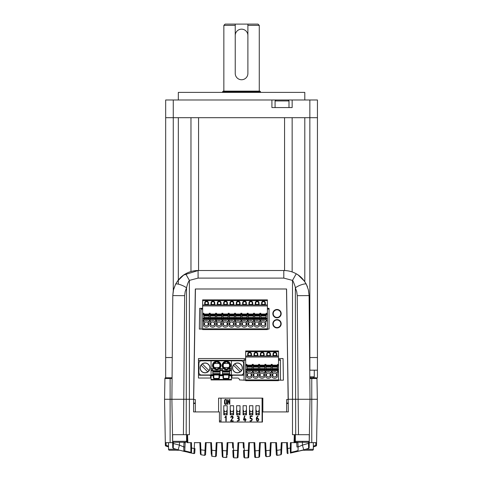 <?xml version="1.0" encoding="UTF-8"?>
<svg xmlns="http://www.w3.org/2000/svg" width="482" height="482" viewBox="0 0 482 482"><rect width="100%" height="100%" fill="white"/><g stroke="black" fill="none" stroke-linecap="round" stroke-linejoin="round"><path stroke-width="0.72" d="M309.239 441.325A0.946 0.946 0 0 1 308.293 442.271L296.279 442.271A0.946 0.946 0 0 1 295.327 441.325L309.239 441.325L309.239 434.686L295.327 434.686L295.327 441.325M258.985 410.272A1.368 1.368 90 0 1 257.617 411.64A1.368 1.368 90 0 1 256.255 410.272L256.255 414.827A1.368 1.368 90 0 1 257.623 413.46A1.368 1.368 90 0 1 258.985 414.827L258.985 410.272M233.276 410.272A1.368 1.368 90 0 1 231.902 411.64A1.368 1.368 90 0 1 230.541 410.272L230.541 414.827A1.368 1.368 90 0 1 231.908 413.46A1.368 1.368 90 0 1 233.276 414.827L233.276 410.272M226.847 410.272A1.368 1.368 90 0 1 225.48 411.64A1.368 1.368 90 0 1 224.118 410.272L224.118 414.827A1.368 1.368 90 0 1 225.486 413.46A1.368 1.368 90 0 1 226.847 414.827L226.847 410.272M252.562 410.272A1.368 1.368 90 0 1 251.188 411.64A1.368 1.368 90 0 1 249.833 410.272L249.833 414.827A1.368 1.368 90 0 1 251.194 413.46A1.368 1.368 90 0 1 252.562 414.827L252.562 410.272M239.699 410.272A1.368 1.368 90 0 1 238.325 411.64A1.368 1.368 90 0 1 236.969 410.272L236.969 414.827A1.368 1.368 90 0 1 238.331 413.46A1.368 1.368 90 0 1 239.699 414.827L239.699 410.272M262.088 422.045L262.088 398.132L221.009 398.132L221.009 422.045M226.209 421.154L225.847 421.148L225.847 416.725L224.763 417.569L225.871 416.093L226.209 416.093L226.209 421.154M251.465 421.027L250.062 421.154L250.062 420.792L251.67 420.431L251.749 418.948L250.122 418.557L250.122 416.093L252.231 416.093L252.231 416.448L250.477 416.448L250.477 418.195L251.953 418.599L252.303 419.587L251.465 421.027L250.893 421.154M237.252 420.792L238.795 420.461L238.837 418.876L237.596 418.539L237.596 418.171L238.909 417.539L238.626 416.653L237.24 416.454L237.24 416.093L239.156 416.725L238.771 418.346L239.421 419.683L239.066 420.732L237.252 421.154L237.252 420.792L238.795 420.461L239.072 419.665M225.859 404.446L226.522 404.157L224.895 404.199L224.516 403.482L224.516 400.373L224.907 399.62L226.468 399.656L226.829 400.422M240.03 414.827L236.638 414.827L236.638 405.724L240.03 405.724L240.03 414.827M259.304 405.724L259.304 414.827L255.912 414.827L255.912 405.724L259.304 405.724M252.875 405.724L252.875 414.827L249.489 414.827L249.489 405.724L252.875 405.724M246.453 405.724L246.453 414.827L243.061 414.827L243.061 405.724L246.453 405.724M233.601 414.827L230.215 414.827L230.215 405.724L233.601 405.724L233.601 414.827M227.179 414.827L223.787 414.827L223.787 405.724L227.179 405.724L227.179 414.827M230.944 417.249L230.583 417.249C231.673 415.665 232.535 415.707 233.186 417.376L231.047 420.792L233.234 420.792L233.234 421.154L230.607 421.154L230.613 420.798C231.679 419.683 232.372 418.334 232.692 416.749L230.944 417.249L231.203 416.737M227.835 399.433L229.468 403.277L229.468 399.427L229.842 399.427L229.842 404.416L227.92 400.554L227.92 404.416L227.552 404.416L227.835 399.433M245.308 419.991L245.308 421.154L244.94 421.154L244.94 419.991L243.434 419.991L244.501 416.093L244.874 416.099L243.808 419.611L244.94 419.611L244.94 418.521L245.308 418.521L245.308 419.611L246.085 419.611L246.085 419.991L245.308 419.991M257.653 416.659L256.773 418.37C257.99 418.177 258.665 418.623 258.792 419.702C257.942 421.605 257.153 421.581 256.424 419.641C256.111 417.906 256.665 416.719 258.087 416.093L257.123 417.189M250.477 418.195L250.989 418.195M250.062 420.792L251.67 420.431L251.935 419.72M251.935 419.461L251.749 418.948L250.122 418.557M239.018 419.25L237.596 418.539M238.771 418.346L239.283 418.912M239.223 417.743L239.036 418.111M237.24 416.093L237.981 416.093M237.596 418.171L238.909 417.539L238.626 416.653L237.24 416.454M224.516 401.361L224.516 400.626M232.077 416.105L232.577 416.225M232.83 416.382L233.053 417.84M233.035 417.876L232.836 418.219M231.631 419.973L231.047 420.792M232.692 416.749L231.529 416.508M232.673 417.767L232.734 416.846L232.673 417.767M257.364 418.37L258.635 418.997M256.828 417.846L256.773 418.37M258.009 421.087L256.731 420.78M257.051 421.021L256.424 419.641M256.424 418.701L256.508 417.719M256.575 417.502L256.798 417.051M257.581 416.261L258.087 416.093M224.877 403.416L224.877 400.434L225.19 399.891L226.245 399.933L226.474 400.44L226.474 403.416L226.209 403.934L225.184 403.934L224.877 400.434M257.671 420.792L257.292 420.738M256.779 419.967L256.773 418.756L258.165 418.997L258.436 419.726C257.942 421.069 257.388 421.141 256.779 419.943M226.474 400.44L226.474 403.416M225.19 399.891L226.245 399.933M277.048 319.596A4.175 4.175 0 0 0 272.842 323.729A4.175 4.175 0 0 0 276.975 327.941A4.175 4.175 0 0 0 281.187 323.802A4.175 4.175 0 0 0 277.048 319.596M277.048 309.474A4.175 4.175 0 0 0 272.842 313.613A4.175 4.175 0 0 0 276.975 317.825A4.175 4.175 0 0 0 281.187 313.686A4.175 4.175 0 0 0 277.048 309.474M244.031 373.978A1.265 1.265 0 0 1 242.765 375.243L233.149 375.243A1.265 1.265 0 0 0 231.89 376.496A1.265 1.265 0 0 1 231.89 376.496L231.89 378.027L231.444 378.027L237.554 378.027A1.898 1.898 0 0 1 239.452 379.924L244.031 380.171L244.031 359.686L245.675 359.686M267.402 329.079L269.046 329.079L269.046 308.335L267.402 308.335M202.645 308.335L199.681 308.335L199.349 329.079L201 329.079L201 308.588L202.645 308.588M286.501 288.989L288.272 399.524L286.627 399.524L286.627 411.917M195.312 411.917L195.312 399.524L193.668 399.524L195.439 288.989M262.847 411.917L262.847 398.132L218.581 398.132L218.581 411.917M245.675 358.548L198.476 358.548L198.476 378.027L211.056 378.027L210.616 378.027L210.616 376.508A1.265 1.265 0 0 0 209.351 375.243L199.735 375.243A1.265 1.265 0 0 1 198.476 373.978L198.476 361.584A1.265 1.265 0 0 1 199.735 360.319L231.444 360.319L231.444 375.749L229.673 375.749L229.673 375.243L231.444 375.243M278.512 359.686L280.452 359.686L280.452 380.171L283.404 380.171L283.061 358.548L278.512 358.548M262.443 421.238L262.088 421.232M221.009 420.876L219.443 420.864M244.031 361.584A1.265 1.265 0 0 0 242.777 360.319A1.265 1.265 0 0 1 242.777 360.319L231.444 360.319M276.981 317.445A3.796 3.796 -0.2 0 0 280.807 313.68A3.796 3.796 -0.2 0 0 277.048 309.854A3.796 3.796 -0.2 0 0 273.222 313.613A3.796 3.796 -0.2 0 0 276.981 317.445M202.645 329.079L201 329.079M269.046 309.095L267.402 309.095M202.645 309.095L201 309.095M267.402 308.588L269.046 308.588M280.452 380.171L278.512 380.171M245.675 380.171L244.031 380.171M280.452 360.193L278.512 360.193M245.675 360.193L244.031 360.193M276.981 327.561A3.796 3.796 82.7 0 0 280.807 323.802A3.796 3.796 82.7 0 0 277.048 319.976A3.796 3.796 -0.1 0 0 273.222 323.735A3.796 3.796 -0.1 0 0 276.981 327.561M246.109 410.272A1.368 1.368 90 0 1 244.742 411.64A1.368 1.368 90 0 1 243.38 410.272L243.38 414.827A1.368 1.368 90 0 1 244.748 413.46A1.368 1.368 90 0 1 246.109 414.827L246.109 410.272M226.829 403.488L226.829 400.373M225.666 399.397L225.98 399.427M225.697 404.458L225.359 404.416M313.366 446.922L313.366 449.29A0.946 0.946 0 0 1 312.414 450.242L310.034 450.242M297.177 450.869L290.989 452.363L290.387 453.092L302.732 450.242M313.336 442.651L313.336 449.29A0.946 0.946 0 0 1 312.39 450.242L302.22 450.242M169.501 450.242L171.833 450.242M179.135 450.242L169.477 450.242A0.946 0.946 0 0 1 168.525 449.29L176.261 449.29M266.293 456.671L266.028 450.706L265.275 450.73L265.534 455.948L266.293 456.671L269.986 456.243M249.146 448.941L248.736 457.105L249.459 442.651L248.7 442.651L254.761 442.651L254.002 442.651L254.707 456.797A0.759 0.759 0 0 0 255.466 457.514L255.171 450.815L254.412 450.839L254.285 448.248M254.412 450.839L254.707 456.797L255.466 457.514A0.759 0.759 0 0 0 255.514 457.514L255.418 455.641M238.03 457.177L238.361 450.471L238.03 457.177L237.265 457.9L238.03 457.177L237.879 457.599M226.426 457.514L227.179 456.797L226.377 457.514L226.721 450.815L221.961 450.556L221.834 448.055M216.617 450.73L215.858 450.706L215.52 456.665L216.358 455.948L217.02 442.651L216.261 442.651L222.323 442.651L221.563 442.651L222.232 455.966M204.796 455.363L205.555 454.647L204.681 455.357L205.013 450.375L200.187 449.73L200.404 454.056L201.03 454.767L200.59 442.651L199.831 442.651L200.187 449.73M194.017 453.592L193.872 453.58A0.759 0.759 0 0 0 194.776 452.869L194.993 448.603L194.234 448.579L193.872 453.58L191.252 453.038M287.115 452.869A0.759 0.759 0 0 0 288.019 453.58L287.658 448.579L286.898 448.603L287.115 452.869L286.603 442.651L286.898 448.603M281.488 454.056L280.861 454.767L281.488 454.056L281.705 449.73L280.946 449.706L280.861 454.767L277.21 455.357A0.759 0.759 0 0 1 276.337 454.647L276.126 450.399L276.879 450.375L277.21 455.357L280.964 454.743M296.936 446.959L296.719 442.651L296.936 446.959L298.099 446.947L298.063 451.321A0.759 0.759 0 0 1 297.876 451.345L297.117 450.622A0.759 0.759 0 0 0 297.876 451.345L303.762 449.82L302.413 445.121L298.099 446.947L297.912 442.651L294.761 442.651L295.098 434.686L294.779 442.651L294.02 442.651L294.339 434.686L292.502 434.686L309.239 434.686M184.775 450.622L184.016 451.345L184.775 450.622L185.172 442.651L183.979 442.651L183.787 446.947L179.479 445.121L179.479 442.271M193.577 403.47L195.312 403.47M286.627 403.47L288.314 403.47M262.443 411.917L262.443 422.045L219.443 422.045L219.443 411.917L193.577 411.917L193.577 399.271L183.756 399.271L193.577 399.271L195.312 288.989L286.579 288.989L288.314 411.917L262.443 411.917M298.485 434.686L298.135 399.271L307.721 399.271L299.021 399.271M165.892 446.043L165.874 446.037A0.759 0.759 0 0 1 165.356 445.332L165.314 442.651L165.356 445.332L166.115 445.344L166.073 442.651L165.314 442.651L164.555 399.271L167.591 399.271M270.812 450.254L270.053 450.23L269.884 456.267L270.547 455.55L271.191 442.651L270.432 442.651L276.493 442.651L275.734 442.651L276.126 450.399M281.705 449.73L282.06 442.651L281.301 442.651L287.603 442.651M290.989 452.363L290.387 453.092L290.303 448.019L291.062 448.019L290.989 452.363L291.158 442.651L291.062 448.019L291.158 442.651L290.399 442.651L294.02 442.651M292.502 434.686L292.502 399.271L288.314 399.271L295.352 399.271L292.502 399.271L292.502 280.397C292.61 279.759 295.55 286.85 295.352 287.887C298.424 285.254 306.57 282.747 306.419 284.488L308.372 289.809L309.095 295.599L297.231 295.665L296.725 291.61L295.352 287.887L295.701 434.686M187.546 434.686L172.508 434.686L189.39 434.686L187.546 434.686L187.872 442.651L191.493 442.651L190.733 442.651L190.83 448.019L191.589 448.019L191.505 453.092L179.726 450.254M194.288 442.651L200.59 442.651M205.555 454.647L206.157 442.651L205.398 442.651L211.459 442.651L210.7 442.651L211.291 454.514M227.263 455.141L227.48 450.839L226.721 450.815L227.13 442.651L233.192 442.651L232.432 442.651L232.698 447.935M238.421 449.296L238.361 450.471L237.608 450.447L237.994 442.651L243.898 442.651L243.139 442.651L243.404 447.989M259.931 450.556L259.171 450.531L258.93 457.279L259.629 456.562L260.328 442.651L259.569 442.651L265.63 442.651L264.871 442.651L265.275 450.73M295.327 434.686L294.339 434.686M186.787 434.686L187.112 442.651L187.07 434.686M165.356 445.332L165.314 442.651L172.646 442.651M314.3 399.271L307.721 399.271L317.337 399.271L316.578 442.651L315.818 442.651L315.77 445.344L316.529 445.332L316.578 442.651L316.529 445.332L316.578 442.651L316.529 445.332L316.578 442.651L316.529 445.332L316.578 442.651L316.529 445.332L316.578 442.651L316.529 445.332L316.578 442.651L316.529 445.332L316.578 442.651L316.529 445.332L316.578 442.651L316.529 445.332L316.017 446.037A0.759 0.759 0 0 0 316.529 445.332L316.017 446.037A0.759 0.759 0 0 0 316.529 445.332L316.017 446.037A0.759 0.759 0 0 0 316.529 445.332L316.017 446.037A0.759 0.759 0 0 0 316.529 445.332L316.017 446.037A0.759 0.759 0 0 0 316.529 445.332L316.017 446.037A0.759 0.759 0 0 0 316.529 445.332L316.017 446.037A0.759 0.759 0 0 0 316.529 445.332L316.017 446.037A0.759 0.759 0 0 0 316.529 445.332L315.77 445.356M165.459 399.271L183.756 399.271L184.66 295.665L172.797 295.599L171.893 399.271L172.658 443.332L179.479 445.121L178.129 449.82L183.829 451.321L183.787 446.947L184.955 446.959M297.231 295.665L298.135 399.271L295.352 399.271L309.998 399.271L309.155 447.7L308.775 448.344M309.245 442.651L316.578 442.651M238.361 450.471L238.753 442.651M227.48 450.839L227.89 442.651M211.381 455.755L212.008 456.267L211.833 450.23L215.858 450.706L216.261 442.651L217.02 442.651M211.459 442.651L211.833 450.23L211.08 450.254L210.7 442.651M205.766 450.399L205.013 450.375L205.398 442.651M194.993 448.603L194.776 452.869M187.112 442.651L187.872 442.651M173.4 442.253L173.273 448.411L172.737 447.7L172.658 443.332M190.733 442.651L190.902 452.363L184.714 450.869M291.062 448.019L291.092 446.549M293.454 442.651L291.532 442.651M297.617 442.651L296.719 442.651L297.617 442.651M185.172 442.651L184.275 442.651L185.16 442.862M193.872 453.58L191.505 453.092L190.902 452.363L190.83 448.019M270.673 453.02L270.631 453.911M270.625 453.996L270.559 455.357M265.516 455.526L265.341 452.14M259.925 450.664L259.768 453.821M243.862 457.177L243.524 450.471L243.862 457.177L244.627 457.9L243.862 457.177M233.155 457.105L232.818 450.381L233.155 457.105L233.891 457.822L233.155 457.105M227.45 451.453L227.293 454.598M222.094 453.207L221.961 450.556M216.593 451.285L216.454 454.056M216.43 454.49L216.358 455.948M211.243 453.598L211.14 451.465M205.687 452.02L205.573 454.291M200.379 453.676L200.265 451.369M281.645 450.923L281.512 453.598M276.3 453.972L276.192 451.736M190.173 452.803L188.763 452.496M185.257 451.67L183.775 451.309M309.233 443.332L308.474 443.344L308.613 448.411L303.762 449.82M173.273 448.411L178.129 449.82M168.525 446.922L165.874 446.037L166.115 445.344L168.525 446.151M297.707 451.345A0.759 0.759 0 0 1 297.424 451.477L297.725 451.327M302.563 450.146L300.268 450.76M297.912 442.651L294.779 442.651M298.009 451.333L296.653 451.67M313.336 446.928L316.017 446.037L315.77 445.344L313.336 446.157M266.371 456.665L269.884 456.267L270.547 455.55M266.221 454.038L266.172 453.146M259.611 456.689L258.93 457.279L256.195 457.472M249.073 450.381L248.314 450.351L248.23 452.351M243.898 442.651L244.621 457.9L248.001 457.822A0.759 0.759 0 0 0 248.736 457.105L248.001 457.822L248.314 450.351L243.524 450.471M237.271 457.9L233.891 457.822L233.577 450.351L237.608 450.447L237.271 457.9L235.264 457.858M222.262 456.562L222.961 457.279L222.262 456.562M226.377 457.514L222.961 457.279L222.323 442.651M201.006 453.225L201.018 453.785M277.06 453.146L277.017 452.417M255.514 457.514L258.93 457.279M244.627 457.9L246.519 457.864M212.008 456.267L215.52 456.665M201.03 454.767L204.681 455.357M168.525 442.651L168.525 449.29M193.577 403.066L195.312 403.066M286.627 403.066L288.314 403.066M179.732 399.271L174.418 399.271M298.135 399.271L309.998 399.271L309.095 295.599L309.998 399.271L309.095 295.599L308.534 290.513L309.095 295.599M311.77 442.651L311.77 399.271L317.337 399.271L316.975 378.515L317.319 399.271M164.555 399.271L164.916 378.515A0.759 0.759 -90 0 1 165.675 377.774L170.122 377.774L170.122 399.271L183.756 399.271L183.407 434.686M309.806 376.822L314.282 376.822L313.336 377.774L309.812 377.774L316.216 377.774A0.759 0.759 90 0 1 316.975 378.515L311.77 378.515L311.77 399.271M173.219 291.218L172.797 295.599L171.893 399.271L172.797 295.599L173.508 289.839L175.472 284.488C175.315 282.747 183.467 285.254 186.534 287.887C187.275 284.464 188.227 281.964 189.39 280.397L189.39 434.686M198.09 278.108L283.802 278.108L292.502 280.397L296.231 273.788C292.369 271.631 288.224 270.541 283.802 270.523L198.09 270.523A25.293 25.293 0 0 0 185.66 273.788L189.39 280.397L198.09 278.108L198.09 270.523L183.612 275.077M181.359 276.849L180.449 277.686M175.52 284.398L173.785 288.814M175.472 284.488C178.165 279.53 181.563 275.969 185.66 273.788L183.732 274.987L177.49 281.139L175.472 284.488M292.875 272.203L294.249 272.782M306.847 285.386L307.51 286.995M296.231 273.788C300.298 275.909 303.69 279.476 306.419 284.488L304.401 281.139L298.159 274.987L296.231 273.788M186.564 441.325A0.946 0.946 0 0 1 185.612 442.271L173.598 442.271A0.946 0.946 0 0 1 172.652 441.325L186.564 441.325L186.564 434.686M172.652 434.686L172.652 441.325M165.675 370.182L165.675 357.536L172.255 357.536L165.675 357.536L165.675 377.774L172.08 377.774M309.637 357.536L317.445 357.536L309.637 357.536M317.445 377.774L317.445 99.985L309.854 99.985L309.854 117.692L165.675 117.692L165.675 357.536M317.445 117.692L309.854 117.692L309.854 370.182L317.445 370.182M267.402 305.931L267.402 299.864L202.645 299.864L202.645 305.931L267.402 305.931L267.402 328.826L202.645 328.826L202.645 329.586L267.402 329.586L267.402 328.826M248.049 321.795A3.29 3.29 0 0 1 253.11 321.795L253.11 325.995A3.29 3.29 0 0 1 248.049 325.995L248.049 321.795M250.58 325.79A1.898 1.898 0 0 0 252.478 323.892A1.898 1.898 0 0 0 250.58 321.994A1.898 1.898 0 0 0 248.682 323.892A1.898 1.898 0 0 0 250.58 325.79M229.077 321.795L229.077 325.995L229.077 321.795A3.29 3.29 0 0 1 234.138 321.795L234.138 325.995L234.138 321.795M231.607 325.79A1.898 1.898 0 0 0 233.505 323.892A1.898 1.898 0 0 0 231.607 321.994A1.898 1.898 0 0 0 229.709 323.892A1.898 1.898 0 0 0 231.607 325.79M216.43 321.795A3.29 3.29 0 0 1 221.491 321.795L221.491 325.995A3.29 3.29 0 0 1 216.43 325.995L216.43 321.795M218.961 325.79A1.898 1.898 0 0 0 220.858 323.892A1.898 1.898 0 0 0 218.961 321.994A1.898 1.898 0 0 0 217.063 323.892A1.898 1.898 0 0 0 218.961 325.79M208.845 325.995A3.29 3.29 0 0 1 203.784 325.995L203.784 321.795A3.29 3.29 0 0 1 208.845 321.795L208.845 325.995L208.845 321.795M206.314 325.79A1.898 1.898 0 0 0 208.212 323.892A1.898 1.898 0 0 0 206.314 321.994A1.898 1.898 0 0 0 204.416 323.892A1.898 1.898 0 0 0 206.314 325.79M210.11 321.795A3.29 3.29 0 0 1 215.165 321.795L215.165 325.995A3.29 3.29 0 0 1 210.11 325.995L210.11 321.795M212.64 325.79A1.898 1.898 0 0 0 214.532 323.892A1.898 1.898 0 0 0 212.64 321.994A1.898 1.898 0 0 0 210.742 323.892A1.898 1.898 0 0 0 212.64 325.79M222.756 321.795A3.29 3.29 0 0 1 227.817 321.795L227.817 325.995A3.29 3.29 0 0 1 222.756 325.995L222.756 321.795M225.287 325.79A1.898 1.898 0 0 0 227.185 323.892A1.898 1.898 0 0 0 225.287 321.994A1.898 1.898 0 0 0 223.389 323.892A1.898 1.898 0 0 0 225.287 325.79M241.729 321.795A3.29 3.29 0 0 1 246.784 321.795L246.784 325.995A3.29 3.29 0 0 1 241.729 325.995L241.729 321.795M244.254 325.79A1.898 1.898 0 0 0 246.151 323.892A1.898 1.898 0 0 0 244.254 321.994A1.898 1.898 0 0 0 242.362 323.892A1.898 1.898 0 0 0 244.254 325.79M235.403 321.795A3.29 3.29 0 0 1 240.464 321.795L240.464 325.995A3.29 3.29 0 0 1 235.403 325.995L235.403 321.795L235.403 325.995M237.933 325.79A1.898 1.898 0 0 0 239.831 323.892A1.898 1.898 0 0 0 237.933 321.994A1.898 1.898 0 0 0 236.035 323.892A1.898 1.898 0 0 0 237.933 325.79M254.376 321.795A3.29 3.29 0 0 1 259.43 321.795L259.43 325.995A3.29 3.29 0 0 1 254.376 325.995L254.376 321.795M256.906 325.79A1.898 1.898 0 0 0 258.804 323.892A1.898 1.898 0 0 0 256.906 321.994A1.898 1.898 0 0 0 255.008 323.892A1.898 1.898 0 0 0 256.906 325.79M260.696 321.795A3.29 3.29 0 0 1 265.757 321.795L265.757 325.995A3.29 3.29 0 0 1 260.696 325.995L260.696 321.795M263.226 325.79A1.898 1.898 0 0 0 265.124 323.892A1.898 1.898 0 0 0 263.226 321.994A1.898 1.898 0 0 0 261.328 323.892A1.898 1.898 0 0 0 263.226 325.79M202.645 328.826L202.645 305.931M209.224 319.042L209.224 321.09L210.236 321.09L210.236 319.042L209.224 319.042L209.224 314.029L203.91 314.029L203.91 313.27L202.645 313.27M215.544 319.042L215.544 321.09L216.557 321.09L216.557 319.042L215.544 319.042L215.544 314.029L210.236 314.029L210.236 313.27L209.224 313.27L209.224 314.029L210.236 314.029L210.236 318.355L209.224 318.355M221.871 319.042L221.871 321.09L222.883 321.09L222.883 319.042L221.871 319.042L221.871 314.029L216.557 314.029L216.557 313.27L215.544 313.27L215.544 314.029L216.557 314.029L216.557 318.355L215.544 318.355M228.197 319.042L228.197 321.09L229.203 321.09L229.203 319.042L228.197 319.042L228.197 314.029L222.883 314.029L222.883 313.27L221.871 313.27L221.871 314.029L222.883 314.029L222.883 318.355L221.871 318.355M234.517 319.042L234.517 321.09L235.529 321.09L235.529 319.042L234.517 319.042L234.517 314.029L229.203 314.029L229.203 313.27L228.197 313.27L228.197 314.029L229.203 314.029L229.203 318.355L228.197 318.355M240.843 319.042L240.843 321.09L241.856 321.09L241.856 319.042L240.843 319.042L240.843 314.029L235.529 314.029L235.529 313.27L234.517 313.27L234.517 314.029L235.529 314.029L235.529 318.355L234.517 318.355M247.164 319.042L247.164 321.09L248.176 321.09L248.176 319.042L247.164 319.042L247.164 314.029L241.856 314.029L241.856 313.27L240.843 313.27L240.843 314.029L241.856 314.029L241.856 318.355L240.843 318.355M253.49 319.042L253.49 321.09L254.502 321.09L254.502 319.042L253.49 319.042L253.49 314.029L248.176 314.029L248.176 313.27L247.164 313.27L247.164 314.029L248.176 314.029L248.176 318.355L247.164 318.355M259.81 319.042L259.81 321.09L260.822 321.09L260.822 319.042L259.81 319.042L259.81 314.029L254.502 314.029L254.502 313.27L253.49 313.27L253.49 314.029L254.502 314.029L254.502 318.355L253.49 318.355M267.402 314.029L260.822 314.029L260.822 313.27L259.81 313.27L259.81 314.029L260.822 314.029L260.822 318.355L259.81 318.355M202.645 314.029L203.91 314.029L203.91 321.09L202.645 321.09M254.502 319.47L259.81 319.47M248.176 319.47L253.49 319.47M241.856 319.47L247.164 319.47M235.529 319.47L240.843 319.47M229.203 319.47L234.517 319.47M222.883 319.47L228.197 319.47M216.557 319.47L221.871 319.47M210.236 319.47L215.544 319.47M203.91 319.47L209.224 319.47M260.822 319.47L266.136 319.47M229.077 325.995A3.29 3.29 0 0 0 234.138 325.995M267.402 313.27L266.136 313.27L266.136 321.09L267.402 321.09M202.645 304.925L204.669 304.925L205.175 304.419L207.959 304.419L208.465 304.925L204.669 304.925L204.669 303.027A1.898 1.898 0 0 1 206.567 301.13A1.898 1.898 0 0 1 208.465 303.027L208.465 304.925L210.995 304.925L211.502 304.419L214.279 304.419L214.785 304.925L210.995 304.925L210.995 303.027A1.898 1.898 0 0 1 212.893 301.13A1.898 1.898 0 0 1 214.785 303.027L214.785 304.925L217.316 304.925L217.822 304.419L220.605 304.419L221.111 304.925L217.316 304.925L217.316 303.027A1.898 1.898 0 0 1 219.214 301.13A1.898 1.898 0 0 1 221.111 303.027L221.111 304.925L223.642 304.925L224.148 304.419L226.932 304.419L227.438 304.925L223.642 304.925L223.642 303.027A1.898 1.898 0 0 1 225.54 301.13A1.898 1.898 0 0 1 227.438 303.027L227.438 304.925L229.962 304.925L230.468 304.419L233.252 304.419L233.758 304.925L229.962 304.925L229.962 303.027A1.898 1.898 0 0 1 231.86 301.13A1.898 1.898 0 0 1 233.758 303.027L233.758 304.925L236.288 304.925L236.795 304.419L239.578 304.419L240.084 304.925L236.288 304.925L236.288 303.027A1.898 1.898 0 0 1 238.186 301.13A1.898 1.898 0 0 1 240.084 303.027L240.084 304.925L242.615 304.925L243.121 304.419L245.898 304.419L246.404 304.925L242.615 304.925L242.615 303.027A1.898 1.898 0 0 1 244.507 301.13A1.898 1.898 0 0 1 246.404 303.027L246.404 304.925L248.935 304.925L249.441 304.419L252.225 304.419L252.731 304.925L248.935 304.925L248.935 303.027A1.898 1.898 0 0 1 250.833 301.13A1.898 1.898 0 0 1 252.731 303.027L252.731 304.925L255.261 304.925L255.767 304.419L258.551 304.419L259.051 304.925L255.261 304.925L255.261 303.027A1.898 1.898 0 0 1 257.159 301.13A1.898 1.898 0 0 1 259.051 303.027L259.051 304.925L261.581 304.925L262.088 304.419L264.871 304.419L265.377 304.925L261.581 304.925L261.581 303.027A1.898 1.898 0 0 1 263.479 301.13A1.898 1.898 0 0 1 265.377 303.027L265.377 304.925L267.402 304.925M209.098 319.277L204.037 319.277L209.098 319.277L209.098 317.487L204.037 317.487L204.037 319.277M215.418 319.277L210.363 319.277L215.418 319.277L215.418 317.487L210.363 317.487L210.363 319.277M221.744 319.277L216.683 319.277L221.744 319.277L221.744 317.487L216.683 317.487L216.683 319.277M234.391 319.277L229.33 319.277L234.391 319.277L234.391 317.487L229.33 317.487L229.33 319.277M240.717 319.277L235.656 319.277L240.717 319.277L240.717 317.487L235.656 317.487L235.656 319.277M247.037 319.277L241.982 319.277L247.037 319.277L247.037 317.487L241.982 317.487L241.982 319.277M259.684 319.277L254.629 319.277L259.684 319.277L259.684 317.487L254.629 317.487L254.629 319.277M266.01 319.277L260.949 319.277L266.01 319.277L266.01 317.487L260.949 317.487L260.949 319.277M204.037 315.632L204.037 316.005L209.098 316.005L209.098 314.216L204.037 314.216L204.037 315.632L209.098 315.632M204.037 317.487L204.037 316.005M209.098 316.005L209.098 317.487M210.236 319.042L210.236 318.355M210.363 315.632L210.363 316.005L215.418 316.005L215.418 314.216L210.363 314.216L210.363 315.632L215.418 315.632M210.363 317.487L210.363 316.005M215.418 316.005L215.418 317.487M216.557 319.042L216.557 318.355M221.744 314.722L221.744 314.216L216.683 314.216L216.683 316.005L221.744 316.005L221.744 314.722L216.683 314.722M221.744 316.005L221.744 317.487M216.683 317.487L216.683 316.005M222.883 319.042L222.883 318.355M228.07 314.722L228.07 314.216L223.009 314.216L223.009 316.005L228.07 316.005L228.07 314.722L223.009 314.722M228.07 316.005L228.07 317.487L223.009 317.487L223.009 319.277L228.07 319.277L228.07 317.487M223.009 317.487L223.009 316.005M229.203 319.042L229.203 318.355M229.33 315.632L229.33 316.005L234.391 316.005L234.391 314.216L229.33 314.216L229.33 315.632L234.391 315.632M229.33 317.487L229.33 316.005M234.391 316.005L234.391 317.487M235.529 319.042L235.529 318.355M240.717 314.722L240.717 314.216L235.656 314.216L235.656 316.005L240.717 316.005L240.717 314.722L235.656 314.722M240.717 316.005L240.717 317.487M235.656 317.487L235.656 316.005M241.856 319.042L241.856 318.355M241.982 315.632L241.982 316.005L247.037 316.005L247.037 314.216L241.982 314.216L241.982 315.632L247.037 315.632M241.982 317.487L241.982 316.005M247.037 316.005L247.037 317.487M248.176 319.042L248.176 318.355M253.363 314.722L253.363 314.216L248.302 314.216L248.302 316.005L253.363 316.005L253.363 314.722L248.302 314.722M253.363 316.005L253.363 317.487L248.302 317.487L248.302 319.277L253.363 319.277L253.363 317.487M248.302 317.487L248.302 316.005M254.502 319.042L254.502 318.355M254.629 315.632L254.629 316.005L259.684 316.005L259.684 314.216L254.629 314.216L254.629 315.632L259.684 315.632M254.629 317.487L254.629 316.005M259.684 316.005L259.684 317.487M260.822 319.042L260.822 318.355M260.949 315.632L260.949 316.005L266.01 316.005L266.01 314.216L260.949 314.216L260.949 315.632L266.01 315.632M260.949 317.487L260.949 316.005M266.01 316.005L266.01 317.487M205.175 304.419L205.175 303.027A1.392 1.392 0 0 1 206.567 301.636A1.392 1.392 0 0 1 207.959 303.027L207.959 304.419M211.502 304.419L211.502 303.027A1.392 1.392 0 0 1 212.893 301.636A1.392 1.392 0 0 1 214.279 303.027L214.279 304.419M217.822 304.419L217.822 303.027A1.392 1.392 0 0 1 219.214 301.636A1.392 1.392 0 0 1 220.605 303.027L220.605 304.419M224.148 304.419L224.148 303.027A1.392 1.392 0 0 1 225.54 301.636A1.392 1.392 0 0 1 226.932 303.027L226.932 304.419M230.468 304.419L230.468 303.027A1.392 1.392 0 0 1 231.86 301.636A1.392 1.392 0 0 1 233.252 303.027L233.252 304.419M236.795 304.419L236.795 303.027A1.392 1.392 0 0 1 238.186 301.636A1.392 1.392 0 0 1 239.578 303.027L239.578 304.419M243.121 304.419L243.121 303.027A1.392 1.392 0 0 1 244.507 301.636A1.392 1.392 0 0 1 245.898 303.027L245.898 304.419M249.441 304.419L249.441 303.027A1.392 1.392 0 0 1 250.833 301.636A1.392 1.392 0 0 1 252.225 303.027L252.225 304.419M255.767 304.419L255.767 303.027A1.392 1.392 0 0 1 257.159 301.636A1.392 1.392 0 0 1 258.551 303.027L258.551 304.419M262.088 304.419L262.088 303.027A1.392 1.392 0 0 1 263.479 301.636A1.392 1.392 0 0 1 264.871 303.027L264.871 304.419M278.512 357.029L278.512 379.924L245.675 379.924L245.675 357.029L278.512 357.029L278.512 350.956L245.675 350.956L245.675 356.017L247.694 356.017L247.694 354.119A1.898 1.898 0 0 1 249.592 352.222A1.898 1.898 0 0 1 251.49 354.119L251.49 356.017L254.02 356.017L254.02 354.119A1.898 1.898 0 0 1 255.918 352.222A1.898 1.898 0 0 1 257.816 354.119L257.816 356.017L260.346 356.017L260.346 354.119A1.898 1.898 0 0 1 262.238 352.222A1.898 1.898 0 0 1 264.136 354.119L264.136 356.017L266.667 356.017L266.667 354.119A1.898 1.898 0 0 1 268.564 352.222A1.898 1.898 0 0 1 270.462 354.119L270.462 356.017L272.993 356.017L272.993 354.119A1.898 1.898 0 0 1 274.891 352.222A1.898 1.898 0 0 1 276.782 354.119L276.782 356.017L278.512 356.017M245.675 357.029L245.675 356.017M277.162 377.093A3.29 3.29 0 0 1 272.107 377.093L272.107 372.887A3.29 3.29 0 0 1 277.162 372.887L277.162 377.093L277.162 372.887M274.638 376.888A1.898 1.898 0 0 0 276.535 374.99A1.898 1.898 0 0 0 274.638 373.092A1.898 1.898 0 0 0 272.74 374.99A1.898 1.898 0 0 0 274.638 376.888M265.781 372.887A3.29 3.29 0 0 1 270.842 372.887L270.842 377.093A3.29 3.29 0 0 1 265.781 377.093L265.781 372.887M268.311 376.888A1.898 1.898 0 0 0 270.209 374.99A1.898 1.898 0 0 0 268.311 373.092A1.898 1.898 0 0 0 266.413 374.99A1.898 1.898 0 0 0 268.311 376.888M253.134 372.887A3.29 3.29 0 0 1 258.195 372.887L258.195 377.093A3.29 3.29 0 0 1 253.134 377.093L253.134 372.887M255.665 376.888A1.898 1.898 0 0 0 257.563 374.99A1.898 1.898 0 0 0 255.665 373.092A1.898 1.898 0 0 0 253.767 374.99A1.898 1.898 0 0 0 255.665 376.888M251.869 377.093A3.29 3.29 0 0 1 246.814 377.093L246.814 372.887A3.29 3.29 0 0 1 251.869 372.887L251.869 377.093L251.869 372.887M249.339 376.888A1.898 1.898 0 0 0 251.236 374.99A1.898 1.898 0 0 0 249.339 373.092A1.898 1.898 0 0 0 247.441 374.99A1.898 1.898 0 0 0 249.339 376.888M259.461 372.887A3.29 3.29 0 0 1 264.516 372.887L264.516 377.093A3.29 3.29 0 0 1 259.461 377.093L259.461 372.887M261.985 376.888A1.898 1.898 0 0 0 263.883 374.99A1.898 1.898 0 0 0 261.985 373.092A1.898 1.898 0 0 0 260.093 374.99A1.898 1.898 0 0 0 261.985 376.888M278.512 380.678L245.675 380.678L278.512 380.678L278.512 379.924M278.512 372.791A3.29 3.29 0 0 0 278.427 372.887L278.427 377.093A3.29 3.29 0 0 0 278.512 377.183M278.512 372.182L277.542 372.182L277.542 364.368L278.512 364.368M278.512 365.127L272.234 365.127L272.234 364.368L271.221 364.368L271.221 365.127L265.907 365.127L265.907 364.368L264.895 364.368L264.895 365.127L259.587 365.127L259.587 364.368L258.575 364.368L258.575 365.127L253.261 365.127L253.261 364.368L252.249 364.368L252.249 365.127L246.935 365.127L246.935 364.368L245.675 364.368M245.675 379.924L245.675 380.678M276.282 355.511L276.782 356.017L272.993 356.017L273.499 355.511L273.499 354.119A1.392 1.392 0 0 1 274.891 352.728A1.392 1.392 0 0 1 276.282 354.119L276.282 355.511L273.499 355.511M269.956 355.511L270.462 356.017L266.667 356.017L267.173 355.511L267.173 354.119A1.392 1.392 0 0 1 268.564 352.728A1.392 1.392 0 0 1 269.956 354.119L269.956 355.511L267.173 355.511M263.63 355.511L264.136 356.017L260.346 356.017L260.852 355.511L260.852 354.119A1.392 1.392 0 0 1 262.238 352.728A1.392 1.392 0 0 1 263.63 354.119L263.63 355.511L260.852 355.511M257.31 355.511L257.816 356.017L254.02 356.017L254.526 355.511L254.526 354.119A1.392 1.392 0 0 1 255.918 352.728A1.392 1.392 0 0 1 257.31 354.119L257.31 355.511L254.526 355.511M250.983 355.511L251.49 356.017L247.694 356.017L248.2 355.511L248.2 354.119A1.392 1.392 0 0 1 249.592 352.728A1.392 1.392 0 0 1 250.983 354.119L250.983 355.511L248.2 355.511M245.675 365.127L246.935 365.127L246.935 372.182L245.675 372.182M272.234 370.562L277.542 370.562M265.907 370.562L271.221 370.562M259.587 370.562L264.895 370.562M253.261 370.562L258.575 370.562M246.935 370.562L252.249 370.562M252.249 365.127L253.261 365.127L253.261 369.447L252.249 369.447L252.249 365.127M258.575 365.127L259.587 365.127L259.587 369.447L258.575 369.447L258.575 365.127M264.895 365.127L265.907 365.127L265.907 369.447L264.895 369.447L264.895 365.127M271.221 365.127L272.234 365.127L272.234 369.447L271.221 369.447L271.221 365.127M271.221 371.495L272.234 371.495L272.234 372.182L271.221 372.182L271.221 369.447M264.895 371.495L265.907 371.495L265.907 372.182L264.895 372.182L264.895 369.447M258.575 371.495L259.587 371.495L259.587 372.182L258.575 372.182L258.575 369.447M252.249 371.495L253.261 371.495L253.261 372.182L252.249 372.182L252.249 369.447M252.122 365.82L252.122 365.314L247.061 365.314L247.061 367.103L252.122 367.103L252.122 365.82L247.061 365.82M252.122 367.103L252.122 368.585L247.061 368.585L247.061 370.375L252.122 370.375L252.122 368.585M247.061 368.585L247.061 367.103M253.261 371.495L253.261 369.447M253.387 366.73L253.387 367.103L258.448 367.103L258.448 365.314L253.387 365.314L253.387 366.73L258.448 366.73M253.387 369.869L253.387 370.375L258.448 370.375L258.448 368.585L253.387 368.585L253.387 369.869L258.448 369.869M253.387 368.585L253.387 367.103M258.448 367.103L258.448 368.585M259.587 371.495L259.587 369.447M259.714 366.73L259.714 367.103L264.769 367.103L264.769 365.314L259.714 365.314L259.714 366.73L264.769 366.73M259.714 369.869L259.714 370.375L264.769 370.375L264.769 368.585L259.714 368.585L259.714 369.869L264.769 369.869M259.714 368.585L259.714 367.103M264.769 367.103L264.769 368.585M265.907 371.495L265.907 369.447M271.095 365.82L271.095 365.314L266.034 365.314L266.034 367.103L271.095 367.103L271.095 365.82L266.034 365.82M271.095 367.103L271.095 368.585L266.034 368.585L266.034 370.375L271.095 370.375L271.095 368.585M266.034 368.585L266.034 367.103M272.234 371.495L272.234 369.447M277.415 365.82L277.415 365.314L272.36 365.314L272.36 367.103L277.415 367.103L277.415 365.82L272.36 365.82M277.415 367.103L277.415 368.585L272.36 368.585L272.36 370.375L277.415 370.375L277.415 368.585M272.36 368.585L272.36 367.103M226.383 369.296L228.817 367.525L223.955 367.525L226.383 369.296A3.796 3.796 0 0 0 230.179 365.501A3.796 3.796 0 0 1 226.383 369.296A3.796 3.796 0 0 1 222.594 365.501A3.796 3.796 0 0 1 226.383 361.711A3.796 3.796 0 0 1 230.179 365.501A3.796 3.796 0 0 0 226.383 361.711L223.955 363.482L228.817 363.482L226.383 361.711M226.383 369.802C223.787 369.537 222.353 368.103 222.088 365.501C222.353 362.91 223.787 361.476 226.383 361.205C228.98 361.47 230.414 362.904 230.685 365.501C230.42 368.097 228.986 369.531 226.383 369.802M220.545 365.501A3.796 3.796 0 0 1 216.749 369.296A3.796 3.796 0 0 1 212.954 365.501A3.796 3.796 0 0 1 216.749 361.711A3.796 3.796 0 0 1 220.545 365.501M221.051 365.501C220.78 368.097 219.346 369.531 216.749 369.802C214.153 369.537 212.719 368.103 212.448 365.501C212.713 362.91 214.147 361.476 216.749 361.205C219.346 361.47 220.78 362.904 221.051 365.501M242.386 367.905A4.934 4.934 0 0 0 237.451 362.976A4.934 4.934 0 0 0 232.517 367.905A4.934 4.934 0 0 0 237.451 372.839A4.934 4.934 0 0 0 242.386 367.905M200.114 367.905A4.934 4.934 0 0 1 205.049 362.976A4.934 4.934 0 0 1 209.983 367.905A4.934 4.934 0 0 1 205.049 372.839A4.934 4.934 0 0 1 200.114 367.905M223.955 367.525A3.163 3.163 0 0 1 223.955 363.482M219.177 367.525L214.321 367.525L216.749 369.296L219.177 367.525A3.163 3.163 0 0 0 219.177 363.482L216.749 361.711L214.321 363.482L219.177 363.482M214.321 367.525A3.163 3.163 0 0 1 214.321 363.482M240.169 371.875A4.808 4.808 0 0 1 233.487 365.193A4.808 4.808 0 0 1 241.705 365.663A4.808 4.808 0 0 1 240.169 371.875L233.487 365.193M207.766 371.875A4.808 4.808 0 0 1 201.084 365.193A4.808 4.808 0 0 1 209.302 365.663A4.808 4.808 0 0 1 207.766 371.875L201.084 365.193M228.817 367.525A3.163 3.163 0 0 0 228.817 363.482M211.056 375.749L211.056 375.243L212.827 375.243L212.827 375.749L211.056 375.749L211.056 379.924L231.444 379.924L231.444 375.749M211.056 375.243L211.056 360.319M231.444 369.122L229.673 369.122L229.673 370.688L222.467 370.688L222.467 371.761L229.673 371.761L229.673 375.243M229.673 369.122L229.673 368.682L231.444 368.682M231.444 374.99L241.054 374.99A2.531 2.531 0 0 0 243.585 372.459L243.585 363.356A2.531 2.531 0 0 0 241.054 360.825L201.446 360.825A2.531 2.531 0 0 0 198.915 363.356L198.915 372.459A2.531 2.531 0 0 0 201.446 374.99L211.056 374.99M211.056 368.682L212.827 368.682L212.827 369.122L211.056 369.122M212.827 375.243L212.827 369.122M229.673 371.761L229.673 370.688M222.467 370.688L222.467 368.682L220.039 368.682L220.039 370.29L222.467 370.29M212.827 370.688L220.039 370.688L220.039 370.29M222.467 371.761L222.467 374.99L229.673 374.99M220.039 375.243L222.467 375.243L222.467 375.749L220.039 375.749L220.039 370.688M219.533 374.99L219.533 377.647A1.265 1.265 0 0 1 218.268 378.912L214.598 378.912A1.265 1.265 0 0 1 213.333 377.647L213.333 374.99M229.167 374.99L229.167 377.647A1.265 1.265 0 0 1 227.902 378.912L224.238 378.912A1.265 1.265 0 0 1 222.973 377.647L222.973 374.99M213.333 377.647L213.839 377.647A0.759 0.759 0 0 0 214.598 378.406L218.268 378.406A0.759 0.759 0 0 0 219.027 377.647L219.533 377.647M219.027 374.99L219.027 377.647M228.661 374.99L228.661 377.647A0.759 0.759 0 0 1 227.902 378.406L224.238 378.406A0.759 0.759 0 0 1 223.479 377.647L223.479 374.99M213.839 377.647L213.839 374.99M234.74 363.94L241.416 370.622M202.338 363.94L209.013 370.622M212.827 374.99L220.039 374.99M198.56 270.523L198.56 117.692L284.561 117.692L284.561 270.535M292.152 271.938L292.152 117.692M190.968 117.692L190.968 271.547M222.588 91.761L223.22 91.134L259.9 91.134L260.533 91.761L222.588 91.761L222.588 92.393M304.799 99.985L304.799 92.393L178.322 92.393L178.322 99.985M260.533 91.761L260.533 92.393M235.234 25.365L235.234 24.1L258.003 24.1L259.268 25.365L247.887 25.365L247.887 73.427L247.887 35.481A6.326 6.326 0 0 0 241.56 29.161A6.326 6.326 0 0 0 235.234 35.481L235.234 73.427L235.234 25.365L223.853 25.365L223.853 91.134M259.268 25.365L259.268 91.134M235.234 24.1L225.118 24.1L223.853 25.365M247.887 24.1L247.887 25.365M292.152 99.985L271.914 99.985L271.914 107.57L292.152 107.57L292.152 99.985L309.854 99.985M173.267 290.959L173.267 99.985L165.675 99.985L165.675 117.692M173.267 99.985L271.914 99.985M247.887 73.427A6.326 6.326 0 0 1 241.56 79.747A6.326 6.326 0 0 1 235.234 73.427M231.89 377.774L231.444 377.774M211.056 377.774L210.616 377.774M305.63 449.29L313.366 449.29M270.432 442.651L270.053 450.23L266.028 450.706L265.63 442.651M276.493 442.651L276.879 450.375L280.946 449.706L281.301 442.651M287.362 442.651L287.658 448.579L290.303 448.019L290.399 442.651M191.493 442.651L191.589 448.019L194.234 448.579L194.529 442.651M233.192 442.651L233.577 450.351L232.818 450.381M248.314 450.351L248.7 442.651M254.761 442.651L255.171 450.815L259.171 450.531L259.569 442.651M186.191 434.686L186.534 287.887L185.16 291.634L184.66 295.665M302.413 441.922L302.413 445.121L308.474 443.344L308.492 442.253M170.122 399.271L170.122 442.651M172.074 378.515L164.916 378.515M309.818 378.515L311.77 378.515L311.77 377.774M283.802 278.108L283.802 270.523L198.09 270.523M202.645 314.788L203.91 314.788M202.645 318.355L203.91 318.355M202.645 319.042L203.91 319.042M202.645 320.403L203.91 320.403M266.136 320.403L267.402 320.403M266.136 319.042L267.402 319.042M267.402 318.355L266.136 318.355M266.136 314.788L267.402 314.788M253.49 320.403L254.502 320.403M247.164 320.403L248.176 320.403M240.843 320.403L241.856 320.403M234.517 320.403L235.529 320.403M228.197 320.403L229.203 320.403M221.871 320.403L222.883 320.403M215.544 320.403L216.557 320.403M209.224 320.403L210.236 320.403M259.81 320.403L260.822 320.403M209.224 314.788L210.236 314.788M215.544 314.788L216.557 314.788M221.871 314.788L222.883 314.788M228.197 314.788L229.203 314.788M234.517 314.788L235.529 314.788M240.843 314.788L241.856 314.788M247.164 314.788L248.176 314.788M253.49 314.788L254.502 314.788M259.81 314.788L260.822 314.788M209.098 318.771L204.037 318.771M204.037 314.722L209.098 314.722M215.418 318.771L210.363 318.771M210.363 314.722L215.418 314.722M221.744 318.771L216.683 318.771M228.07 318.771L223.009 318.771M234.391 318.771L229.33 318.771M229.33 314.722L234.391 314.722M240.717 318.771L235.656 318.771M247.037 318.771L241.982 318.771M241.982 314.722L247.037 314.722M253.363 318.771L248.302 318.771M259.684 318.771L254.629 318.771M254.629 314.722L259.684 314.722M266.01 318.771L260.949 318.771M260.949 314.722L266.01 314.722M205.175 303.027L204.669 303.027M208.465 303.027L207.959 303.027M211.502 303.027L210.995 303.027M214.785 303.027L214.279 303.027M217.822 303.027L217.316 303.027M221.111 303.027L220.605 303.027M224.148 303.027L223.642 303.027M227.438 303.027L226.932 303.027M230.468 303.027L229.962 303.027M233.758 303.027L233.252 303.027M236.795 303.027L236.288 303.027M240.084 303.027L239.578 303.027M243.121 303.027L242.615 303.027M246.404 303.027L245.898 303.027M249.441 303.027L248.935 303.027M252.731 303.027L252.225 303.027M255.767 303.027L255.261 303.027M259.051 303.027L258.551 303.027M262.088 303.027L261.581 303.027M265.377 303.027L264.871 303.027M202.645 300.623L267.402 300.623M209.098 318.482L204.037 318.482M204.037 315.017L209.098 315.017M215.418 318.482L210.363 318.482M210.363 315.017L215.418 315.017M216.683 315.017L221.744 315.017M221.744 318.482L216.683 318.482M223.009 315.017L228.07 315.017M228.07 318.482L223.009 318.482M234.391 318.482L229.33 318.482M229.33 315.017L234.391 315.017M235.656 315.017L240.717 315.017M240.717 318.482L235.656 318.482M247.037 318.482L241.982 318.482M241.982 315.017L247.037 315.017M248.302 315.017L253.363 315.017M253.363 318.482L248.302 318.482M259.684 318.482L254.629 318.482M254.629 315.017L259.684 315.017M266.01 318.482L260.949 318.482M260.949 315.017L266.01 315.017M209.098 317.861L204.037 317.861M215.418 317.861L210.363 317.861M216.683 315.632L221.744 315.632M221.744 317.861L216.683 317.861M223.009 315.632L228.07 315.632M228.07 317.861L223.009 317.861M234.391 317.861L229.33 317.861M235.656 315.632L240.717 315.632M240.717 317.861L235.656 317.861M247.037 317.861L241.982 317.861M248.302 315.632L253.363 315.632M253.363 317.861L248.302 317.861M259.684 317.861L254.629 317.861M266.01 317.861L260.949 317.861M277.542 371.495L278.512 371.495M278.512 370.134L277.542 370.134M278.512 369.447L277.542 369.447M278.512 365.88L277.542 365.88M245.675 365.88L246.935 365.88M245.675 369.447L246.935 369.447M245.675 370.134L246.935 370.134M245.675 371.495L246.935 371.495M252.249 365.88L253.261 365.88M258.575 365.88L259.587 365.88M264.895 365.88L265.907 365.88M271.221 365.88L272.234 365.88M272.234 370.134L271.221 370.134M265.907 370.134L264.895 370.134M259.587 370.134L258.575 370.134M253.261 370.134L252.249 370.134M252.122 369.869L247.061 369.869M253.387 365.82L258.448 365.82M259.714 365.82L264.769 365.82M271.095 369.869L266.034 369.869M277.415 369.869L272.36 369.869M248.2 354.119L247.694 354.119M251.49 354.119L250.983 354.119M254.526 354.119L254.02 354.119M257.816 354.119L257.31 354.119M260.852 354.119L260.346 354.119M264.136 354.119L263.63 354.119M267.173 354.119L266.667 354.119M270.462 354.119L269.956 354.119M273.499 354.119L272.993 354.119M276.782 354.119L276.282 354.119M245.675 351.715L278.512 351.715M247.061 366.109L252.122 366.109M252.122 369.58L247.061 369.58M258.448 369.58L253.387 369.58M253.387 366.109L258.448 366.109M264.769 369.58L259.714 369.58M259.714 366.109L264.769 366.109M266.034 366.109L271.095 366.109M271.095 369.58L266.034 369.58M272.36 366.109L277.415 366.109M277.415 369.58L272.36 369.58M247.061 366.73L252.122 366.73M252.122 368.959L247.061 368.959M258.448 368.959L253.387 368.959M264.769 368.959L259.714 368.959M266.034 366.73L271.095 366.73M271.095 368.959L266.034 368.959M272.36 366.73L277.415 366.73M277.415 368.959L272.36 368.959M231.444 370.73L229.673 370.73M229.673 374.737L231.444 374.737M231.444 370.29L229.673 370.29M211.056 370.29L212.827 370.29M211.056 370.73L212.827 370.73M211.056 374.737L212.827 374.737M222.467 369.122L220.039 369.122M231.444 379.418L211.056 379.418M222.467 371.194L229.673 371.194M220.039 370.73L222.467 370.73M212.827 371.194L220.039 371.194M222.467 371.254L229.673 371.254M220.039 374.737L222.467 374.737M212.827 371.254L220.039 371.254M218.268 378.912L218.268 378.406M214.598 378.406L214.598 378.912M222.973 377.647L223.479 377.647M224.238 378.406L224.238 378.912M227.902 378.912L227.902 378.406M228.661 377.647L229.167 377.647M212.827 371.761L220.039 371.761M222.467 372.086L229.673 372.086M212.827 372.086L220.039 372.086M229.673 373.592L222.467 373.592M220.039 373.592L212.827 373.592M222.467 373.918L229.673 373.918M212.827 373.918L220.039 373.918M222.467 374.424L229.673 374.424M212.827 374.424L220.039 374.424M222.467 374.484L229.673 374.484M212.827 374.484L220.039 374.484M304.799 117.692L304.799 281.711M178.322 117.692L178.322 284.109M288.989 107.57L288.989 100.931L275.077 100.931L276.023 99.985M314.282 370.182L314.282 376.822M288.989 100.931L288.037 99.985M275.077 107.57L275.077 100.931"/></g></svg>
